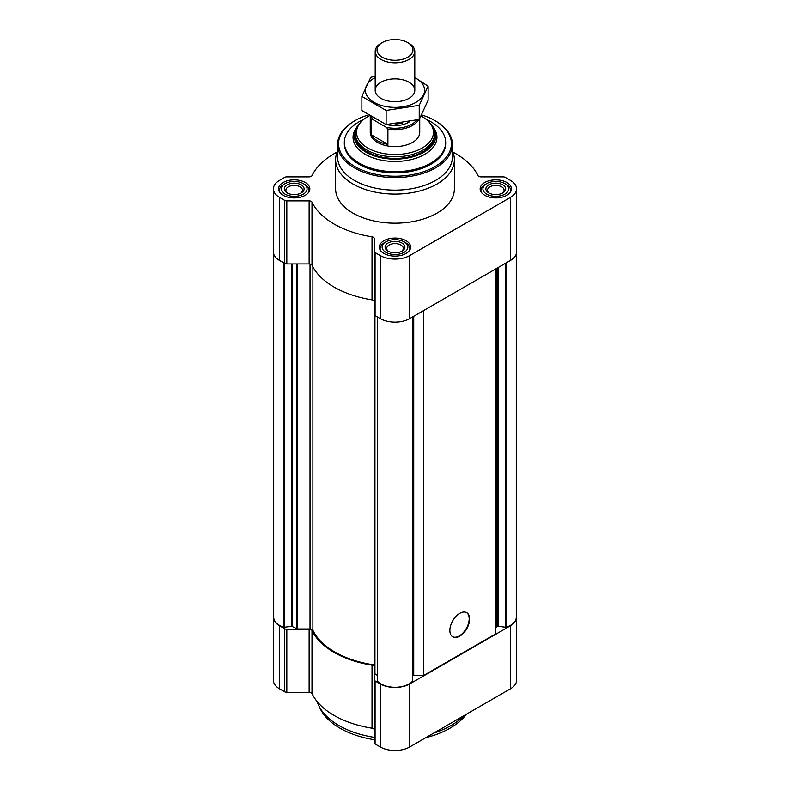 <?xml version="1.0" encoding="UTF-8"?>
<svg xmlns="http://www.w3.org/2000/svg" width="790" height="790" viewBox="0 0 790 790"><rect width="100%" height="100%" fill="white"/><g stroke="black" fill="none" stroke-linecap="round" stroke-linejoin="round"><path stroke-width="1.19" d="M337.132 152.075A86.12 49.721 0 0 0 312.001 175.637A2.972 1.718 0 0 1 309.137 176.891L286.829 176.891A2.972 1.718 0 0 0 284.726 177.394L279.512 180.406A20.787 11.998 0 0 0 273.419 188.899A20.787 11.998 0 0 0 279.512 197.382L284.726 200.393A2.972 1.718 0 0 0 286.829 200.897L309.137 200.897A2.972 1.718 0 0 1 312.001 202.151A86.12 49.721 0 0 0 372.031 236.812A2.972 1.718 0 0 1 374.213 238.471L374.213 251.348A2.972 1.718 0 0 0 375.082 252.563L380.296 255.575A20.787 11.998 0 0 0 409.704 255.575L510.488 197.382A20.787 11.998 0 0 0 516.581 188.899A20.787 11.998 0 0 0 510.488 180.406L505.274 177.394A2.972 1.718 0 0 0 503.171 176.891L480.863 176.891A2.972 1.718 0 0 1 477.999 175.637A86.12 49.721 0 0 0 452.868 152.075M273.419 188.899L273.419 251.941A20.787 11.998 0 0 0 279.512 260.424L284.726 263.435A2.972 1.718 0 0 0 286.829 263.939L309.137 263.939A2.972 1.718 0 0 1 312.001 265.193A86.12 49.721 0 0 0 372.031 299.854A2.972 1.718 0 0 1 374.213 301.513M374.213 251.348L374.213 314.39A2.972 1.718 0 0 0 375.082 315.605L380.296 318.617A20.787 11.998 0 0 0 409.704 318.617L510.488 260.424A20.787 11.998 0 0 0 516.581 251.941L516.581 188.899M506.854 182.51A15.642 9.026 180 0 1 511.436 188.899A15.642 9.026 180 0 1 495.794 197.925A15.642 9.026 180 0 1 480.152 188.899A15.642 9.026 180 0 1 489.81 180.555A15.642 9.026 180 0 1 506.854 182.51M305.266 182.51A15.642 9.026 180 0 1 309.848 188.899A15.642 9.026 180 0 1 294.206 197.925A15.642 9.026 180 0 1 278.564 188.899A15.642 9.026 180 0 1 288.222 180.555A15.642 9.026 180 0 1 305.266 182.51M406.06 240.703A15.642 9.026 180 0 1 410.642 247.092A15.642 9.026 180 0 1 395 256.118A15.642 9.026 180 0 1 379.358 247.092A15.642 9.026 180 0 1 389.016 238.748A15.642 9.026 180 0 1 406.06 240.703M452.413 151.018A59.388 34.286 180 0 1 454.388 159.797L454.388 188.899A59.388 34.286 180 0 1 395 223.185A59.388 34.286 180 0 1 335.612 188.899L335.612 159.797A59.388 34.286 180 0 1 337.587 151.018M273.705 253.936L273.705 617.267A19.799 11.425 0 0 0 284.054 627.309L291.717 626.253L291.717 263.939M374.707 664.992L374.707 315.338L374.707 664.992A85.132 49.148 0 0 1 312.889 630.242A2.972 1.718 0 0 0 310.026 628.978L297.326 628.978L291.717 626.253M374.707 673.653L377.511 675.46M377.531 317.017L377.6 681.316A19.799 11.425 0 0 0 395 687.29A19.799 11.425 0 0 0 412.4 681.316L412.469 317.017M423.697 310.539L423.697 675.46L413.733 675.46A2.972 1.718 0 0 0 412.489 675.608M459.75 636.138A13.953 8.058 -60 0 1 452.769 636.829A13.953 8.058 -60 0 1 452.769 620.713A13.953 8.058 -60 0 1 466.722 612.655A13.953 8.058 -60 0 1 468.865 623.833A13.953 8.058 -60 0 1 459.75 636.138M423.697 675.46L495.794 633.837L495.794 268.916M516.295 253.936L516.295 617.267A19.799 11.425 0 0 1 505.946 627.309L498.283 626.253L496.663 626.865A2.972 1.718 0 0 0 495.794 628.08M375.082 743.973L375.082 680.931A2.972 1.718 0 0 1 374.213 679.716L374.213 729.881A2.972 1.718 0 0 0 372.031 728.222A86.12 49.721 0 0 1 312.001 693.561L312.001 630.519A86.12 49.721 0 0 0 372.031 665.18A2.972 1.718 0 0 1 374.213 666.839L374.213 742.758A2.972 1.718 0 0 0 375.082 743.973L380.296 746.985A20.787 11.998 0 0 0 409.704 746.985L510.488 688.791A20.787 11.998 0 0 0 516.581 680.308L516.581 617.267A20.787 11.998 0 0 0 516.295 615.262M312.001 693.561A2.972 1.718 0 0 0 309.137 692.307L309.137 629.265A2.972 1.718 0 0 1 312.001 630.519M273.705 615.262A20.787 11.998 0 0 0 273.419 617.267L273.419 680.308A20.787 11.998 0 0 0 279.512 688.791L284.726 691.803A2.972 1.718 0 0 0 286.829 692.307L309.137 692.307M375.082 680.931L380.296 683.943A20.787 11.998 0 0 0 409.704 683.943L510.488 625.749A20.787 11.998 0 0 0 516.581 617.267M273.419 617.267A20.787 11.998 0 0 0 279.512 625.749L284.726 628.761A2.972 1.718 0 0 0 286.829 629.265L309.137 629.265M430.787 124.148A40.883 23.601 180 0 1 435.882 135.554A40.883 23.601 180 0 1 395 159.155A40.883 23.601 180 0 1 354.118 135.554A40.883 23.601 180 0 1 359.213 124.148M421.129 116.031A38.453 22.199 180 0 1 422.186 116.624A38.453 22.199 180 0 1 430.106 123.26L431.143 124.603A39.599 22.861 180 0 1 434.599 133.935L434.599 135.554A39.599 22.861 180 0 1 395 158.415A39.599 22.861 180 0 1 355.401 135.554L355.401 133.935A39.599 22.861 180 0 1 358.858 124.603L359.894 123.26A38.453 22.199 180 0 1 369.414 115.745M426.254 119.389A50.678 29.26 180 0 1 430.836 121.729A50.678 29.26 180 0 1 445.678 142.417A50.678 29.26 180 0 1 395 171.687A50.678 29.26 180 0 1 344.322 142.417A50.678 29.26 180 0 1 363.746 119.389M445.678 142.417L445.678 143.632A50.678 29.26 180 0 1 395 172.892A50.678 29.26 180 0 1 344.322 143.632L344.322 142.417M421.702 114.935A56.426 32.578 180 0 1 434.895 120.603L434.895 120.603A56.426 32.578 180 0 1 434.895 166.67A56.426 32.578 180 0 1 355.105 166.67A56.426 32.578 180 0 1 355.105 120.603A56.426 32.578 180 0 1 368.209 114.965M435.596 121.008L434.895 120.603L435.596 121.008A57.413 33.15 180 0 1 452.413 144.442A57.413 33.15 180 0 1 395 177.592A57.413 33.15 180 0 1 337.587 144.442A57.413 33.15 180 0 1 354.404 121.008L355.105 120.603M452.413 144.442L452.413 157.003A57.413 33.15 180 0 1 395 190.143A57.413 33.15 180 0 1 337.587 157.003L337.587 144.442M454.388 159.797A59.388 34.286 180 0 1 395 194.093A59.388 34.286 180 0 1 335.612 159.797M466.515 612.536A13.953 8.058 -60 0 1 468.381 623.784A13.953 8.058 -60 0 1 459.326 635.891A13.953 8.058 -60 0 1 452.561 636.701M405.497 242.639L404.095 241.839A12.867 7.426 180 0 1 404.095 252.346A12.867 7.426 180 0 1 385.905 252.346A12.867 7.426 180 0 1 385.905 241.839A12.867 7.426 180 0 1 404.095 241.839L405.497 242.639A14.852 8.572 180 0 1 409.852 248.702A14.852 8.572 180 0 1 409.556 250.391M402.001 243.044A9.895 5.718 180 0 1 402.001 251.131A9.895 5.718 180 0 1 387.999 251.131A9.895 5.718 180 0 1 387.999 243.044A9.895 5.718 180 0 1 402.001 243.044M380.444 250.391A14.852 8.572 180 0 1 380.148 248.702A14.852 8.572 180 0 1 384.503 242.639L385.905 241.839M506.291 184.455L504.889 183.645A12.867 7.426 180 0 1 504.889 194.152A12.867 7.426 180 0 1 486.689 194.152A12.867 7.426 180 0 1 486.689 183.645A12.867 7.426 180 0 1 504.889 183.645L506.291 184.455A14.852 8.572 180 0 1 510.646 190.508A14.852 8.572 180 0 1 510.35 192.197M502.796 184.85A9.895 5.718 180 0 1 502.796 192.938A9.895 5.718 180 0 1 488.793 192.938A9.895 5.718 180 0 1 488.793 184.85A9.895 5.718 180 0 1 502.796 184.85M481.228 192.197A14.852 8.572 180 0 1 480.942 190.508A14.852 8.572 180 0 1 485.297 184.455L486.689 183.645M304.703 184.455L303.311 183.645A12.867 7.426 180 0 1 303.311 194.152A12.867 7.426 180 0 1 285.111 194.152A12.867 7.426 180 0 1 285.111 183.645A12.867 7.426 180 0 1 303.311 183.645L304.703 184.455A14.852 8.572 180 0 1 309.058 190.508A14.852 8.572 180 0 1 308.772 192.197M301.207 184.85A9.895 5.718 180 0 1 301.207 192.938A9.895 5.718 180 0 1 287.204 192.938A9.895 5.718 180 0 1 287.204 184.85A9.895 5.718 180 0 1 301.207 184.85M279.65 192.197A14.852 8.572 180 0 1 279.354 190.508A14.852 8.572 180 0 1 283.709 184.455L285.111 183.645M388.621 251.457A8.295 4.789 180 0 1 386.705 248.406A8.295 4.789 180 0 1 391.83 243.982A8.295 4.789 180 0 1 400.866 245.019A8.295 4.789 180 0 1 403.295 248.406A8.295 4.789 180 0 1 401.379 251.457M287.827 193.264A8.295 4.789 180 0 1 285.911 190.212A8.295 4.789 180 0 1 291.036 185.788A8.295 4.789 180 0 1 300.072 186.825A8.295 4.789 180 0 1 302.501 190.212A8.295 4.789 180 0 1 300.585 193.264M489.415 193.264A8.295 4.789 180 0 1 487.499 190.212A8.295 4.789 180 0 1 492.624 185.788A8.295 4.789 180 0 1 501.66 186.825A8.295 4.789 180 0 1 504.089 190.212A8.295 4.789 180 0 1 502.173 193.264M464.086 715.582A79.188 45.721 180 0 1 433.7 733.13M374.213 737.356A79.188 45.721 180 0 1 318.479 705.006A79.188 45.721 180 0 1 317.126 701.53M466.386 714.259A77.746 44.892 180 0 1 425.81 737.682M374.213 739.726A77.746 44.892 180 0 1 319.871 708.028L318.479 705.006M416.725 120.09A23.759 13.716 180 0 1 386.31 127.308L372.89 119.557A23.759 13.716 180 0 1 371.685 117.177M372.89 119.557L371.29 119.438A24.747 14.289 180 0 1 370.312 116.318M418.631 119.596A24.747 14.289 180 0 1 387.91 129.037L386.31 127.308M419.747 118.549L419.747 132.315A24.747 14.289 180 0 1 395 146.604A24.747 14.289 180 0 1 370.253 132.315L370.253 116.288M387.91 129.037L387.91 144.392L371.29 134.794A24.747 14.289 0 0 0 387.91 144.392M371.29 119.438L371.29 134.794M430.106 123.26A38.453 22.199 180 0 1 395 154.524A38.453 22.199 180 0 1 359.894 123.26M434.599 133.935A39.599 22.861 180 0 1 395 156.795A39.599 22.861 180 0 1 355.401 133.935M409.003 43.282L407.709 42.541A17.973 10.379 180 0 1 407.709 57.216A17.973 10.379 180 0 1 382.291 57.216A17.973 10.379 180 0 1 382.291 42.541A17.973 10.379 180 0 1 407.709 42.541L409.003 43.282A19.799 11.425 180 0 1 414.799 51.37A19.799 11.425 180 0 1 395 62.795A19.799 11.425 180 0 1 375.201 51.37A19.799 11.425 180 0 1 380.997 43.282L382.291 42.541M414.799 77.588A29.595 17.084 180 0 1 415.925 102.374A29.595 17.084 180 0 1 373.532 102.048A29.595 17.084 180 0 1 375.201 77.588M409.003 98.375A19.799 11.425 180 0 1 380.997 98.375A19.799 11.425 180 0 1 380.997 82.209A19.799 11.425 180 0 1 409.003 82.209A19.799 11.425 180 0 1 409.003 98.375L409.003 98.375M375.201 76.186L370.757 77.321L361.879 96.439L386.122 110.442L419.243 105.317L428.121 86.189L414.799 77.509M428.121 86.189L428.121 100.3L419.243 119.428L386.122 124.553L361.879 110.551L361.879 96.439M419.243 105.317L419.243 119.428M386.122 110.442L386.122 124.553M279.512 197.382L279.512 260.424M284.726 200.393L284.726 263.435M286.829 200.897L286.829 263.939M309.137 200.897L309.137 263.939M312.001 202.151L312.001 265.193M372.031 236.812L372.031 299.854M375.082 252.563L375.082 315.605M380.296 255.575L380.296 318.617M409.704 255.575L409.704 318.617M510.488 197.382L510.488 260.424M284.054 627.309L284.054 263.05M284.637 627.349L284.637 263.386M292.478 626.371L292.478 263.939M296.773 628.85L296.773 263.939M297.326 628.978L297.326 263.939M310.026 628.978L310.026 264.018M312.889 630.242L312.889 266.931M374.944 673.979L374.944 315.516M377.6 681.316L377.6 317.057M412.4 681.316L412.4 317.057M413.733 675.46L413.733 316.286M496.663 626.865L496.663 268.412M497.522 626.371L497.522 267.919M498.283 626.253L498.283 267.474M505.363 627.349L505.363 263.386M505.946 627.309L505.946 263.05M510.488 688.791L510.488 625.749M409.704 746.985L409.704 683.943M380.296 746.985L380.296 683.943M372.031 728.222L372.031 665.18M286.829 692.307L286.829 629.265M284.726 691.803L284.726 628.761M279.512 688.791L279.512 625.749M433.601 127.773A41.949 24.213 180 0 1 395 161.466A41.949 24.213 180 0 1 356.399 127.773M409.536 121.749A19.167 11.06 180 0 1 386.754 124.524M402.288 123.052A17.973 10.379 180 0 1 395.059 123.951M377.511 681.099L377.511 317.007M412.489 681.099L412.489 317.007M380.148 248.702L380.148 249.926M409.852 248.702L409.852 249.926M480.942 190.508L480.942 191.733M510.646 190.508L510.646 191.733M279.354 190.508L279.354 191.733M309.058 190.508L309.058 191.733M375.201 51.37L375.201 90.287M414.799 51.37L414.799 90.287"/></g></svg>
